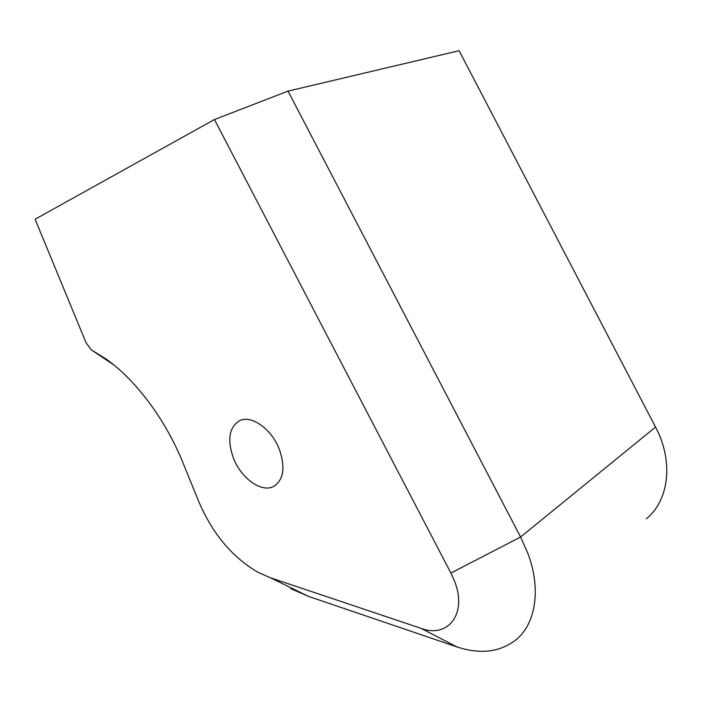 <?xml version="1.0" encoding="UTF-8"?>
<svg xmlns="http://www.w3.org/2000/svg" width="702" height="702" viewBox="0 0 702 702"><rect width="100%" height="100%" fill="white"/><g stroke="black" fill="none" stroke-linecap="round" stroke-linejoin="round"><path stroke-width="1.05" d="M214.443 119.551L35.1 219.235L86.065 342.76L91.4 349.938L105.405 358.564C135.188 379.185 165.461 419.392 182.941 462.723L198.798 501.649C212.566 533.862 232.423 557.485 258.38 572.516L270.261 577.711L421.112 628.369C448.078 638.627 467.646 613.53 454.501 581.054L450.903 573.069L214.443 119.551L288.031 91.12L520.586 537.012L527.799 553.167C541.435 589.11 535.775 624.034 515.777 639.996C499.666 652.281 479.992 654.562 456.765 646.849L308.424 596.358L290.9 588.68M233.45 458.222C227 439.742 229.071 427.22 239.663 420.647C251.404 414.707 271.692 429.045 279.37 449.385C285.512 467.506 283.652 479.835 273.771 486.363C261.679 493.129 241.163 478.422 233.45 458.222M646.323 518.813C669.05 500.552 673.85 461.293 655.545 427.088L459.099 50.702L288.031 91.12M655.545 427.088L520.586 537.012L450.903 573.069M456.765 646.849L421.112 628.369M308.424 596.358L270.261 577.711M112.566 363.926L92.313 350.5M275.149 485.556L273.771 486.363M91.743 350.166L113.698 364.829"/></g></svg>
